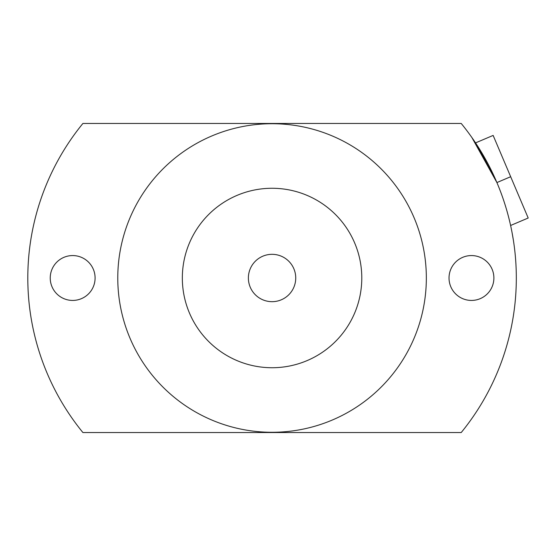 <?xml version="1.0" encoding="UTF-8"?>
<svg xmlns="http://www.w3.org/2000/svg" width="556" height="556" viewBox="0 0 556 556"><rect width="100%" height="100%" fill="white"/><g stroke="black" fill="none" stroke-linecap="round" stroke-linejoin="round"><path stroke-width="0.83" d="M95.097 278A22.435 22.435 0 0 0 72.662 255.565A22.435 22.435 0 0 0 50.235 278A22.435 22.435 0 0 0 72.662 300.435A22.435 22.435 0 0 0 95.097 278A22.435 22.435 0 0 1 72.662 300.435A22.435 22.435 0 0 1 50.235 278A22.435 22.435 0 0 1 72.662 255.565A22.435 22.435 0 0 1 95.097 278M461.223 123.467L82.9 123.467A244.258 244.258 0 0 0 82.9 432.533L461.223 432.533A244.258 244.258 0 0 0 461.223 123.467L82.9 123.467A244.258 244.258 0 0 0 82.9 432.533L461.223 432.533A244.258 244.258 0 0 0 461.223 123.467M493.888 278A22.435 22.435 0 0 1 471.46 300.435A22.435 22.435 0 0 1 449.026 278A22.435 22.435 0 0 1 471.46 255.565A22.435 22.435 0 0 1 493.888 278A22.435 22.435 0 0 0 471.46 255.565A22.435 22.435 0 0 0 449.026 278A22.435 22.435 0 0 0 471.46 300.435A22.435 22.435 0 0 0 493.888 278M512.041 232.471L513.431 240.533L512.041 232.471M477.555 145.957L496.904 182.563L510.672 176.718L496.904 182.563L471.884 137.52M475.547 142.885L493.137 135.421L510.672 176.718L528.2 218.015L510.61 225.479M502.798 158.175L510.672 176.718M117.775 278A154.283 154.283 0 0 0 272.058 432.283A154.283 154.283 0 0 0 426.341 278A154.283 154.283 0 0 0 272.058 123.717A154.283 154.283 0 0 0 117.775 278A154.283 154.283 0 0 0 272.058 432.283A154.283 154.283 0 0 0 426.341 278A154.283 154.283 0 0 0 272.058 123.717A154.283 154.283 0 0 0 117.775 278M361.789 278A89.731 89.731 0 0 0 272.058 188.269A89.731 89.731 0 0 0 182.333 278A89.731 89.731 0 0 1 272.058 188.269A89.731 89.731 0 0 1 361.789 278A89.731 89.731 0 0 1 272.058 367.731A89.731 89.731 0 0 1 182.333 278A89.731 89.731 0 0 0 272.058 367.731A89.731 89.731 0 0 0 361.789 278A89.731 89.731 0 0 0 272.058 188.269A89.731 89.731 0 0 0 182.333 278A89.731 89.731 0 0 0 272.058 367.731A89.731 89.731 0 0 0 361.789 278M295.736 278A23.679 23.679 0 0 0 272.058 254.321A23.679 23.679 0 0 0 248.379 278A23.679 23.679 0 0 0 272.058 301.679A23.679 23.679 0 0 0 295.736 278A23.679 23.679 0 0 0 272.058 254.321A23.679 23.679 0 0 0 248.379 278A23.679 23.679 0 0 0 272.058 301.679A23.679 23.679 0 0 0 295.736 278"/></g></svg>
